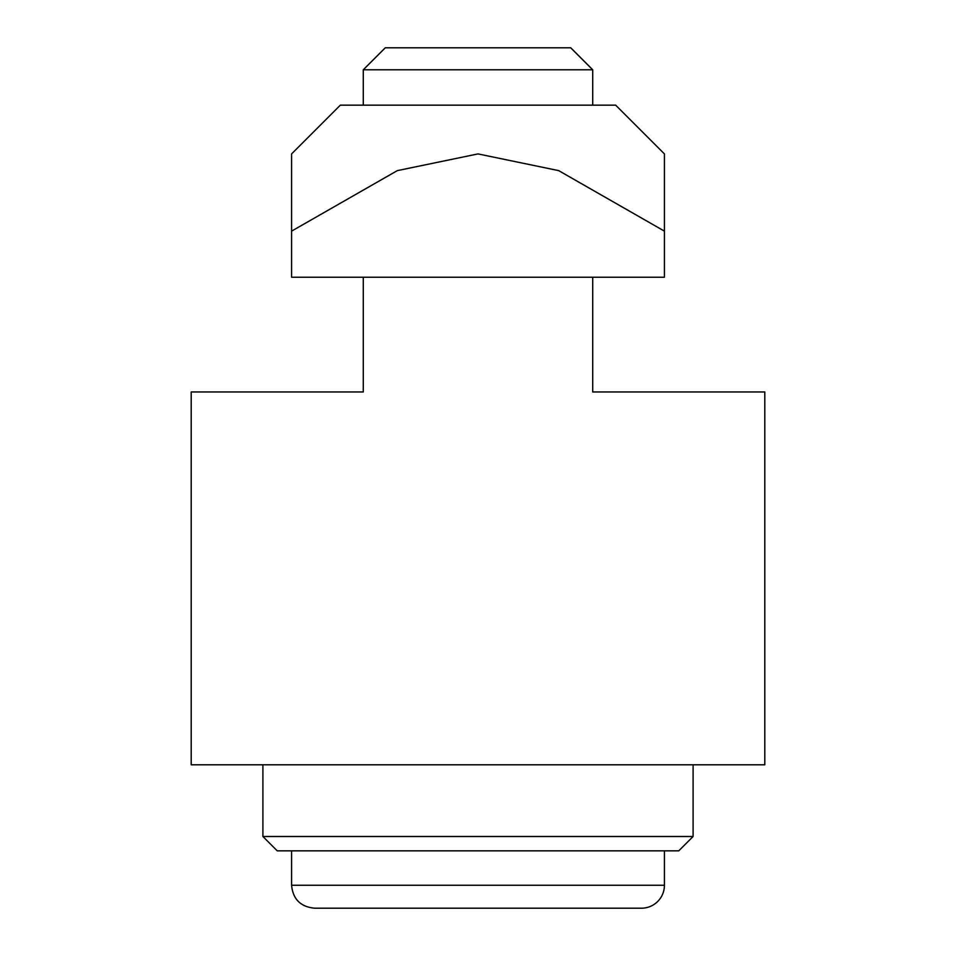 <?xml version="1.0" encoding="UTF-8"?>
<svg xmlns="http://www.w3.org/2000/svg" width="956" height="956" viewBox="0 0 956 956"><rect width="100%" height="100%" fill="white"/><g stroke="black" fill="none" stroke-linecap="round" stroke-linejoin="round"><path stroke-width="1.43" d="M592.72 277.24L592.72 391.96L764.8 391.96L764.8 764.8L191.2 764.8L191.2 391.96L363.28 391.96L363.28 277.24L291.58 277.24L291.58 153.916L291.58 231.137L397.326 170.622L478 153.916L558.674 170.622L664.42 231.137L664.42 153.916L664.42 277.24L363.28 277.24M277.24 850.84L678.76 850.84L693.1 836.5L262.9 836.5L277.24 850.84M693.1 836.5L693.1 764.8M363.28 105.16L363.28 69.788L592.72 69.788L592.72 105.16M592.72 69.788L570.732 47.8L385.268 47.8L363.28 69.788M291.58 885.256L664.42 885.256A22.944 22.944 0 0 1 641.476 908.2L314.524 908.2C300.59 906.838 292.942 899.19 291.58 885.256L291.58 850.84M291.58 153.916L340.336 105.16L615.664 105.16L664.42 153.916M262.9 764.8L262.9 836.5M664.42 885.256L664.42 850.84"/></g></svg>
